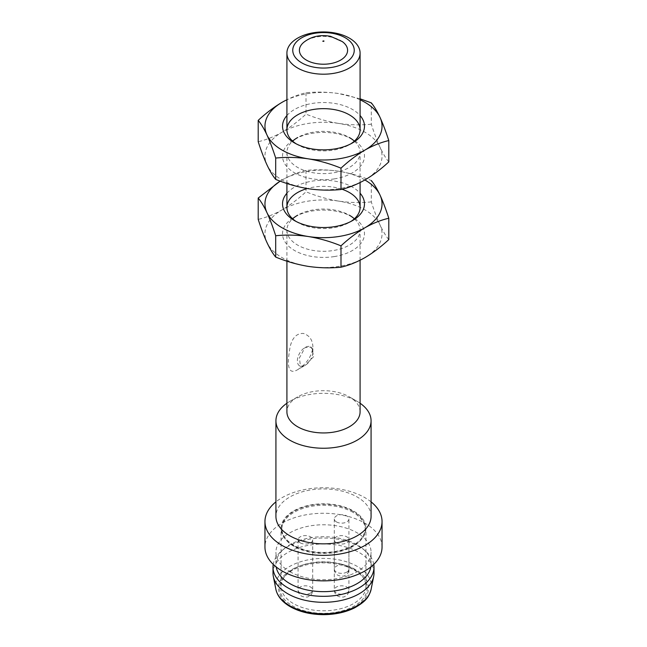 <?xml version="1.0" encoding="UTF-8"?>
<svg xmlns="http://www.w3.org/2000/svg" width="647" height="647" viewBox="0 0 647 647"><rect width="100%" height="100%" fill="white"/><g stroke="black" fill="none" stroke-linecap="round" stroke-linejoin="round"><path stroke-width="0.49" stroke-dasharray="3.23 2.43" d="M360.088 411.815A36.588 21.125 0 0 0 349.372 396.878L349.372 396.878A36.588 21.125 0 0 0 297.628 396.878A36.588 21.125 0 0 0 286.912 411.815M297.628 369.696C306.759 363.816 311.854 356.182 312.889 346.784C312.566 339.812 309.379 335.364 303.346 333.44C296.795 333.229 292.42 337.572 290.204 346.477C287.365 361.988 286.678 376.19 297.628 369.696L305.133 365.361A10.975 6.341 -60 0 1 299.642 365.903A10.975 6.341 -60 0 1 297.96 357.104A10.975 6.341 -60 0 1 305.133 347.431A10.975 6.341 -60 0 1 310.617 346.889A10.975 6.341 -60 0 1 312.889 351.919A10.975 6.341 -60 0 1 305.133 365.361L300.483 366.388L299.415 357.928L305.133 347.431L311.458 347.374L313.755 356.546L305.133 365.361M360.088 403.235A47.571 27.465 0 0 0 357.136 401.358A47.571 27.465 0 0 0 289.864 401.358A47.571 27.465 0 0 0 286.912 403.235M357.136 401.358L349.372 396.878L357.136 401.358M371.071 516.387A47.571 27.465 0 0 0 357.136 496.969A47.571 27.465 0 0 0 305.295 491.016A47.571 27.465 0 0 0 275.929 516.387M342.239 41.562A24.093 13.91 0 0 0 340.54 40.47A24.093 13.91 0 0 0 304.761 41.562M371.071 501.854A58.545 33.798 0 0 0 364.9 497.664A58.545 33.798 0 0 0 275.929 501.854M382.045 547.063A58.545 33.798 0 0 0 323.5 513.265A58.545 33.798 0 0 0 264.955 547.063M289.864 571.657A47.571 27.465 0 0 0 341.705 577.609A47.571 27.465 0 0 0 371.071 552.239A47.571 27.465 0 0 0 323.5 524.774A47.571 27.465 0 0 0 275.929 552.239A47.571 27.465 0 0 0 289.864 571.657M370.828 566.966A47.571 27.465 0 0 0 371.071 564.192A47.571 27.465 0 0 0 362.724 548.656A47.571 27.465 0 0 0 357.136 544.766A47.571 27.465 0 0 0 284.276 548.656A47.571 27.465 0 0 0 275.929 564.192A47.571 27.465 0 0 0 276.172 566.966M373.764 564.394A50.498 29.155 0 0 0 365.143 550.686A50.498 29.155 0 0 0 359.206 546.561A50.498 29.155 0 0 0 281.857 550.686A50.498 29.155 0 0 0 273.236 564.394M373.998 573.153A50.498 29.155 0 0 0 323.5 543.998A50.498 29.155 0 0 0 273.002 573.153M354.41 570.242A43.713 25.241 180 0 1 363.404 577.787A43.713 25.241 180 0 1 323.5 613.332A43.713 25.241 180 0 1 283.596 577.787A43.713 25.241 180 0 1 354.41 570.242M353.513 568.972A42.443 24.505 180 0 1 362.247 576.291A42.443 24.505 180 0 1 365.943 586.295A42.443 24.505 180 0 1 339.74 608.94A42.443 24.505 180 0 1 293.487 603.627A42.443 24.505 180 0 1 281.057 586.295A42.443 24.505 180 0 1 284.753 576.291A42.443 24.505 180 0 1 353.513 568.972M293.487 545.664A42.443 24.505 180 0 1 281.057 528.34A42.443 24.505 180 0 1 323.5 503.835A42.443 24.505 180 0 1 365.943 528.34A42.443 24.505 180 0 1 339.74 550.977A42.443 24.505 180 0 1 293.487 545.664M352.995 511.308A41.715 24.085 0 0 0 307.535 506.083A41.715 24.085 0 0 0 281.785 528.34A41.715 24.085 0 0 0 323.5 552.417A41.715 24.085 0 0 0 365.215 528.34A41.715 24.085 0 0 0 352.995 511.308M352.995 512.351A41.715 24.085 0 0 0 307.535 507.135A41.715 24.085 0 0 0 281.785 529.383A41.715 24.085 0 0 0 323.5 553.468A41.715 24.085 0 0 0 365.215 529.383A41.715 24.085 0 0 0 352.995 512.351M300.216 542.825A7.319 4.222 0 0 0 308.19 543.747A7.319 4.222 0 0 0 312.703 539.841A7.319 4.222 0 0 0 305.392 535.611A7.319 4.222 0 0 0 298.073 539.841A7.319 4.222 0 0 0 300.216 542.825M336.44 521.911A7.319 4.222 0 0 0 344.414 522.833A7.319 4.222 0 0 0 348.927 518.926A7.319 4.222 0 0 0 341.608 514.705A7.319 4.222 0 0 0 334.297 518.926A7.319 4.222 0 0 0 336.44 521.911M336.44 542.825A7.319 4.222 0 0 0 344.414 543.747A7.319 4.222 0 0 0 348.927 539.841A7.319 4.222 0 0 0 341.608 535.611A7.319 4.222 0 0 0 334.297 539.841A7.319 4.222 0 0 0 336.44 542.825M286.912 115.538A40.979 23.664 180 0 1 312.889 103.342A40.979 23.664 180 0 1 360.088 115.538M360.088 99.808A58.545 33.798 0 0 0 338.656 93.548A58.545 33.798 0 0 0 286.912 99.808M360.088 98.789L338.656 93.548C327.528 91.947 316.65 91.688 306.007 92.764C298.21 94.543 290.244 97.713 282.1 102.299M388.798 161.904C385.944 158.483 383.032 153.622 380.048 147.322C377.072 140.779 374.152 133.08 371.305 124.208L371.305 102.865M371.305 124.208C360.654 125.283 349.776 125.025 338.656 123.423C327.528 121.579 316.65 118.474 306.007 114.107C298.21 121.329 290.244 127.354 282.1 132.174C273.964 136.752 265.99 139.93 258.202 141.701M306.007 92.764L306.007 114.107M338.656 123.423A58.545 33.798 0 0 0 282.1 132.174A58.545 33.798 0 0 0 266.952 164.823A58.545 33.798 0 0 0 308.344 188.722A58.545 33.798 0 0 0 364.9 179.971A58.545 33.798 0 0 0 380.048 147.322A58.545 33.798 0 0 0 338.656 123.423M334.111 178.928A40.979 23.664 0 0 0 352.478 139.34A40.979 23.664 0 0 0 294.522 139.34A40.979 23.664 0 0 0 288.012 167.905A40.979 23.664 0 0 0 334.111 178.928M296.164 143.82A36.588 21.125 0 0 0 297.628 144.718A36.588 21.125 0 0 0 332.97 150.185A36.588 21.125 0 0 0 349.372 144.718A36.588 21.125 0 0 0 350.836 143.82M354.362 141.135A36.588 21.125 180 0 1 360.088 152.49A36.588 21.125 180 0 1 332.97 172.895A36.588 21.125 180 0 1 286.912 152.49A36.588 21.125 180 0 1 292.638 141.135M294.522 139.34L297.628 137.552A36.588 21.125 180 0 1 349.372 137.552L352.478 139.34M286.912 193.218A40.979 23.664 180 0 1 312.889 181.023A40.979 23.664 180 0 1 360.088 193.218M364.9 179.971A58.545 33.798 0 0 0 338.656 171.229A58.545 33.798 0 0 0 282.1 179.971A58.545 33.798 0 0 0 280.191 181.136M388.798 239.584C385.944 236.163 383.032 231.302 380.048 225.002C377.072 218.46 374.152 210.752 371.305 201.888L371.305 180.545C360.654 176.178 349.776 173.072 338.656 171.229C327.528 169.627 316.65 169.368 306.007 170.444C298.21 172.223 290.244 175.394 282.1 179.971M371.305 201.888C360.654 202.964 349.776 202.705 338.656 201.104C327.528 199.26 316.65 196.154 306.007 191.787C298.21 199.009 290.244 205.026 282.1 209.854C273.964 214.432 265.99 217.61 258.202 219.382M306.007 170.444L306.007 191.787M338.656 201.104A58.545 33.798 0 0 0 282.1 209.854A58.545 33.798 0 0 0 266.952 242.504A58.545 33.798 0 0 0 308.344 266.402A58.545 33.798 0 0 0 364.9 257.652A58.545 33.798 0 0 0 380.048 225.002A58.545 33.798 0 0 0 338.656 201.104M334.111 256.608A40.979 23.664 0 0 0 352.478 217.02A40.979 23.664 0 0 0 294.522 217.02A40.979 23.664 0 0 0 288.012 245.585A40.979 23.664 0 0 0 334.111 256.608M296.164 221.5A36.588 21.125 0 0 0 297.628 222.398A36.588 21.125 0 0 0 332.97 227.865A36.588 21.125 0 0 0 349.372 222.398A36.588 21.125 0 0 0 350.836 221.5M342.037 189.248A36.588 21.125 0 0 0 314.03 187.056A36.588 21.125 0 0 0 307.22 188.544M354.362 218.815A36.588 21.125 180 0 1 360.088 230.17A36.588 21.125 180 0 1 332.97 250.575A36.588 21.125 180 0 1 286.912 230.17A36.588 21.125 180 0 1 292.638 218.815M294.522 217.02L297.628 215.233A36.588 21.125 180 0 1 349.372 215.233L352.478 217.02M371.152 589.215A47.959 27.692 0 0 0 357.411 566.497A47.959 27.692 0 0 0 302.667 561.135A47.959 27.692 0 0 0 275.848 589.215M355.373 569.692C347.326 563.569 315.655 556.323 291.627 569.692C268.473 583.562 281.024 601.847 291.627 606.49C299.674 612.612 331.345 619.858 355.373 606.49C378.527 592.62 365.976 574.334 355.373 569.692M310.56 593.024A7.319 4.222 0 0 0 312.703 590.032A7.319 4.222 0 0 0 308.19 586.125A7.319 4.222 0 0 0 300.216 587.047A7.319 4.222 0 0 0 298.073 590.032A7.319 4.222 0 0 0 300.216 593.024A7.319 4.222 0 0 0 310.56 593.024M346.784 572.11A7.319 4.222 0 0 0 348.927 569.117A7.319 4.222 0 0 0 344.414 565.219A7.319 4.222 0 0 0 336.44 566.133A7.319 4.222 0 0 0 334.297 569.117A7.319 4.222 0 0 0 336.44 572.11A7.319 4.222 0 0 0 346.784 572.11M346.784 593.024A7.319 4.222 0 0 0 348.927 590.032A7.319 4.222 0 0 0 344.414 586.125A7.319 4.222 0 0 0 336.44 587.047A7.319 4.222 0 0 0 334.297 590.032A7.319 4.222 0 0 0 336.44 593.024A7.319 4.222 0 0 0 346.784 593.024M360.088 260.24L360.088 230.17M360.088 182.559L360.088 152.49M286.912 261.162L286.912 230.17M286.912 183.481L286.912 152.49M297.628 396.878L289.864 401.358M312.889 351.919L312.889 346.784M311.458 347.374L310.617 346.889M300.483 366.388L299.642 365.903M371.071 564.192L371.071 552.239M275.929 564.192L275.929 552.239M284.276 548.656L281.857 550.686M362.724 548.656L365.143 550.686M284.753 576.291L283.596 577.787M362.247 576.291L363.404 577.787M365.943 586.295L365.943 528.34M281.057 586.295L281.057 528.34M281.785 528.34L281.785 529.383M365.215 528.34L365.215 529.383M298.073 539.841L298.073 590.032C298.542 595.216 301.761 597.529 307.737 596.963L310.204 595.539C311.223 594.011 311.838 595.256 312.703 590.032L312.703 539.841M334.297 518.926L334.297 569.117C334.766 574.301 337.985 576.614 343.961 576.048L346.428 574.625C347.447 573.096 348.062 574.342 348.927 569.117L348.927 518.926M334.297 539.841L334.297 590.032C334.766 595.216 337.985 597.529 343.961 596.963L346.428 595.539C347.447 594.011 348.062 595.256 348.927 590.032L348.927 539.841M349.372 144.718L352.478 142.93M297.628 144.718L294.522 142.93M349.372 222.398L352.478 220.603M297.628 222.398L294.522 220.603"/><path stroke-width="0.97" d="M286.912 261.162L286.912 411.815A36.588 21.125 0 0 0 297.628 426.753A36.588 21.125 0 0 0 337.499 431.339A36.588 21.125 0 0 0 360.088 411.815L360.088 260.24M297.628 68.008A36.588 21.125 180 0 1 286.912 53.07A36.588 21.125 180 0 1 309.501 33.555A36.588 21.125 180 0 1 349.372 38.133A36.588 21.125 180 0 1 360.088 53.07A36.588 21.125 180 0 1 337.499 72.585A36.588 21.125 180 0 1 297.628 68.008M286.912 403.235A47.571 27.465 0 0 0 275.929 420.785A47.571 27.465 0 0 0 289.864 440.203A47.571 27.465 0 0 0 341.705 446.155A47.571 27.465 0 0 0 371.071 420.785A47.571 27.465 0 0 0 360.088 403.235M345.231 37.761A30.741 17.744 180 0 1 331.458 67.45A30.741 17.744 180 0 1 293.811 45.719A30.741 17.744 180 0 1 345.231 37.761M275.929 420.785L275.929 516.387A47.571 27.465 0 0 0 289.864 535.805A47.571 27.465 0 0 0 341.705 541.757A47.571 27.465 0 0 0 371.071 516.387L371.071 420.785M304.761 41.562A24.093 13.91 0 0 0 306.46 60.147A24.093 13.91 0 0 0 339.618 60.648A24.093 13.91 0 0 0 342.239 41.562L330.593 36.345C320.726 34.501 312.113 36.24 304.761 41.562M275.929 501.854A58.545 33.798 0 0 0 264.955 521.563A58.545 33.798 0 0 0 282.1 545.461A58.545 33.798 0 0 0 345.902 552.789A58.545 33.798 0 0 0 382.045 521.563A58.545 33.798 0 0 0 371.071 501.854M264.955 521.563L264.955 547.063A58.545 33.798 0 0 0 282.1 570.961A58.545 33.798 0 0 0 345.902 578.289A58.545 33.798 0 0 0 382.045 547.063L382.045 521.563M276.172 566.966A47.571 27.465 0 0 0 289.864 583.61A47.571 27.465 0 0 0 339.457 590.064A47.571 27.465 0 0 0 370.828 566.966M273.236 564.394A50.498 29.155 0 0 0 273.002 567.176A50.498 29.155 0 0 0 287.794 587.791A50.498 29.155 0 0 0 342.821 594.108A50.498 29.155 0 0 0 373.998 567.176A50.498 29.155 0 0 0 373.764 564.394M273.002 567.176L273.002 573.153A50.498 29.155 0 0 0 273.325 576.453A50.498 29.155 0 0 0 287.794 593.768A50.498 29.155 0 0 0 340.152 600.675A50.498 29.155 0 0 0 373.675 576.453A50.498 29.155 0 0 0 373.998 573.153L373.998 567.176M360.088 115.538A40.979 23.664 180 0 1 352.478 142.93A40.979 23.664 180 0 1 294.522 142.93A40.979 23.664 180 0 1 286.912 115.538M286.912 99.808A58.545 33.798 0 0 0 282.1 102.299A58.545 33.798 0 0 0 266.952 134.948A58.545 33.798 0 0 0 308.344 158.847A58.545 33.798 0 0 0 364.9 150.096A58.545 33.798 0 0 0 380.048 117.447A58.545 33.798 0 0 0 360.088 99.808M282.1 102.299C273.964 107.119 265.99 113.144 258.202 120.366C261.056 123.787 263.968 128.648 266.952 134.948C269.928 141.491 272.848 149.198 275.695 158.062C286.346 156.986 297.224 157.245 308.344 158.847C319.472 160.691 330.35 163.796 340.993 168.163C348.79 160.941 356.756 154.916 364.9 150.096C373.036 145.518 381.01 142.34 388.798 140.569C385.944 131.697 383.032 123.989 380.048 117.447C377.072 111.147 374.152 106.286 371.305 102.865L360.088 98.789M258.202 120.366L258.202 141.701C261.056 150.573 263.968 158.28 266.952 164.823C269.928 171.123 272.848 175.984 275.695 179.405C286.346 183.772 297.224 186.878 308.344 188.722C319.472 190.323 330.35 190.582 340.993 189.506C348.79 187.727 356.756 184.557 364.9 179.971C373.036 175.151 381.01 169.126 388.798 161.904L388.798 140.569M340.993 189.506L340.993 168.163M275.695 179.405L275.695 158.062M350.836 143.82A36.588 21.125 0 0 0 360.088 129.78A36.588 21.125 0 0 0 314.03 109.375A36.588 21.125 0 0 0 286.912 129.78A36.588 21.125 0 0 0 296.164 143.82M292.638 141.135A36.588 21.125 180 0 1 297.628 137.552M349.372 137.552A36.588 21.125 180 0 1 354.362 141.135M360.088 193.218A40.979 23.664 180 0 1 352.478 220.603A40.979 23.664 180 0 1 294.522 220.603A40.979 23.664 180 0 1 286.912 193.218M280.191 181.136A58.545 33.798 0 0 0 266.952 212.628A58.545 33.798 0 0 0 308.344 236.527A58.545 33.798 0 0 0 364.9 227.776A58.545 33.798 0 0 0 380.048 195.127A58.545 33.798 0 0 0 364.9 179.971M280.167 181.128L258.202 198.047C261.056 201.468 263.968 206.328 266.952 212.628C269.928 219.163 272.848 226.871 275.695 235.743C286.346 234.667 297.224 234.926 308.344 236.527C319.472 238.371 330.35 241.477 340.993 245.844C348.79 238.622 356.756 232.597 364.9 227.776C373.036 223.199 381.01 220.02 388.798 218.249C385.944 209.377 383.032 201.67 380.048 195.127C377.072 188.827 374.152 183.966 371.305 180.545M258.202 198.047L258.202 219.382C261.056 228.254 263.968 235.961 266.952 242.504C269.928 248.804 272.848 253.664 275.695 257.085C286.346 261.453 297.224 264.558 308.344 266.402C319.472 268.004 330.35 268.262 340.993 267.187C348.79 265.407 356.756 262.229 364.9 257.652C373.036 252.831 381.01 246.806 388.798 239.584L388.798 218.249M340.993 267.187L340.993 245.844M275.695 257.085L275.695 235.743M350.836 221.5A36.588 21.125 0 0 0 360.088 207.461A36.588 21.125 0 0 0 342.037 189.248M292.638 218.815A36.588 21.125 180 0 1 297.628 215.233M349.372 215.233A36.588 21.125 180 0 1 354.362 218.815M307.22 188.544A36.588 21.125 0 0 0 286.912 207.461A36.588 21.125 0 0 0 296.164 221.5M324.01 41.052A0.72 0.412 0 0 0 322.804 41.238A0.72 0.412 0 0 0 324.01 41.052M273.325 576.453L275.848 589.215A47.959 27.692 0 0 0 289.589 605.657A47.959 27.692 0 0 0 339.311 612.224A47.959 27.692 0 0 0 371.152 589.215L373.675 576.453M360.088 207.461L360.088 182.559M360.088 129.78L360.088 53.07M286.912 207.461L286.912 183.481M286.912 129.78L286.912 53.07M275.848 589.215C277.45 596.534 282.69 602.6 291.579 607.42C300.726 612.167 311.393 614.577 323.565 614.65C335.251 614.569 345.571 612.313 354.548 607.873C367.553 600.505 369.138 595.798 371.152 589.215"/></g></svg>
